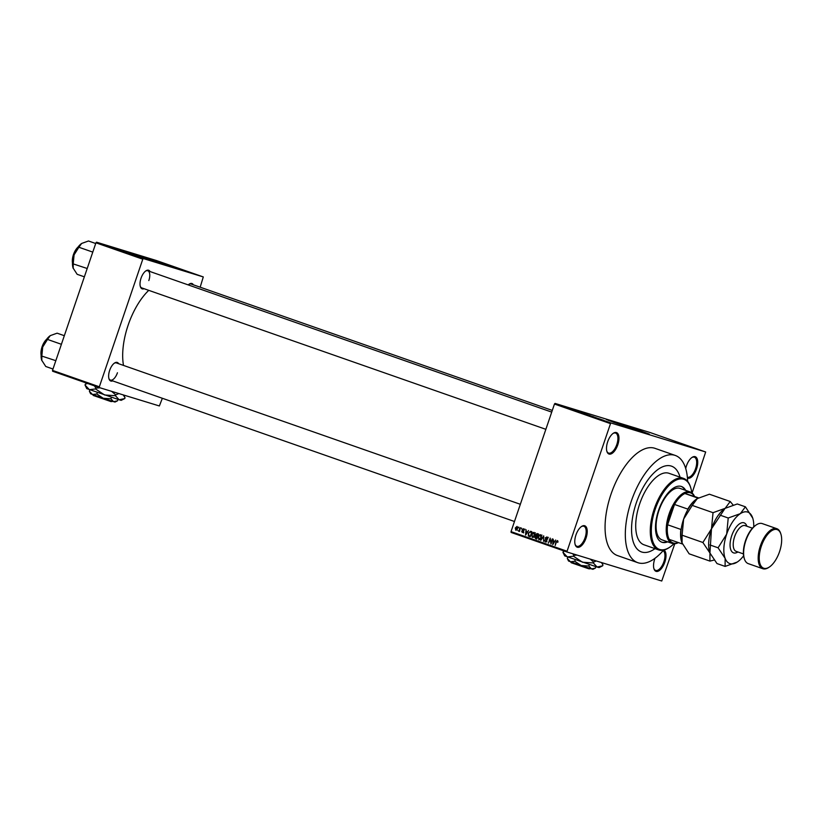 <?xml version="1.0" encoding="UTF-8"?>
<svg xmlns="http://www.w3.org/2000/svg" width="822" height="822" viewBox="0 0 822 822"><rect width="100%" height="100%" fill="white"/><g stroke="black" fill="none" stroke-linecap="round" stroke-linejoin="round"><path stroke-width="1.23" d="M617.774 444.846A11.364 5.281 -70.7 0 1 611.938 453.477A11.364 5.281 -70.7 0 1 606.924 451.514A11.364 5.281 -70.7 0 1 607.684 441.753A11.364 5.281 -70.7 0 1 613.315 433.266A11.364 5.281 -70.7 0 1 618.411 434.735A11.364 5.281 -70.7 0 1 617.774 444.846M606.8 451.114A10.604 4.922 109.3 0 0 608.588 453.086A10.604 4.922 109.3 0 0 616.808 444.527A10.604 4.922 109.3 0 0 615.596 433.071A10.604 4.922 109.3 0 0 612.965 433.502M685.712 468.519A11.364 5.281 -70.7 0 1 686.442 465.879A11.364 5.281 -70.7 0 1 692.073 457.381A11.364 5.281 -70.7 0 1 697.179 458.851A11.364 5.281 -70.7 0 1 696.542 468.972A11.364 5.281 -70.7 0 1 687.449 478.024M687.377 477.222A10.604 4.922 109.3 0 0 695.576 468.653A10.604 4.922 109.3 0 0 694.364 457.196A10.604 4.922 109.3 0 0 691.734 457.628M663.868 550.041A11.364 5.281 -70.7 0 1 664.823 562.166A11.364 5.281 -70.7 0 1 658.977 570.797A11.364 5.281 -70.7 0 1 653.963 568.834A11.364 5.281 -70.7 0 1 654.723 559.073A11.364 5.281 -70.7 0 1 655.011 558.272M653.85 568.423A10.604 4.922 109.3 0 0 655.637 570.406A10.604 4.922 109.3 0 0 663.847 561.837A10.604 4.922 109.3 0 0 663.138 550.637M586.055 538.04A11.364 5.281 -70.7 0 1 580.209 546.671A11.364 5.281 -70.7 0 1 575.194 544.709A11.364 5.281 -70.7 0 1 575.955 534.947A11.364 5.281 -70.7 0 1 581.586 526.45A11.364 5.281 -70.7 0 1 586.682 527.919A11.364 5.281 -70.7 0 1 586.055 538.04M575.081 544.298A10.604 4.922 109.3 0 0 576.869 546.281A10.604 4.922 109.3 0 0 585.079 537.711A10.604 4.922 109.3 0 0 583.877 526.265A10.604 4.922 109.3 0 0 581.246 526.697M642.619 432.125L612.873 422.005M637.923 429.906L606.317 419.487L638.858 430.903L649.339 434.139L637.923 429.906M647.387 433.636L608.167 420.278M144.076 288.707A9.843 4.572 -70.7 0 1 140.377 286.673A9.843 4.572 -70.7 0 1 141.035 278.216A9.843 4.572 -70.7 0 1 145.915 270.849A9.843 4.572 -70.7 0 1 150.077 271.558M140.264 286.262A9.083 4.223 109.3 0 0 141.774 287.906L545.859 429.32M112.686 380.894A9.843 4.572 -70.7 0 1 108.997 378.86A9.843 4.572 -70.7 0 1 109.655 370.393A9.843 4.572 -70.7 0 1 114.535 363.036A9.843 4.572 -70.7 0 1 118.697 363.745M108.884 378.449A9.083 4.223 109.3 0 0 110.395 380.093A9.083 4.223 109.3 0 0 117.443 372.756M636.31 502.858A45.436 21.105 109.3 0 0 641.499 551.942A45.436 21.105 109.3 0 0 655.011 548.644A45.436 21.105 109.3 0 1 641.499 551.942A45.436 21.105 109.3 0 1 636.31 502.858A45.436 21.105 109.3 0 1 671.512 466.156A45.436 21.105 109.3 0 0 636.31 502.858M687.644 481.373A56.8 26.386 109.3 0 0 675.263 455.439A56.8 26.386 109.3 0 0 631.255 501.317A56.8 26.386 109.3 0 0 637.749 562.659A56.8 26.386 109.3 0 0 663.59 550.113M675.263 455.439L655.011 448.35A56.8 26.386 109.3 0 0 611.003 494.228A56.8 26.386 109.3 0 0 617.486 555.569L637.749 562.659M148.761 290.351A52.259 24.28 109.3 0 0 128.14 325.163A52.259 24.28 109.3 0 0 123.506 365.42M164.698 264.879L134.952 254.748M160.002 262.66L128.396 252.241L160.937 263.646L171.418 266.883L160.002 262.66M169.466 266.379L130.256 253.032M564.529 406.613L565.269 406.859L564.529 406.613M565.587 407.013L563.964 406.479L565.587 407.024M567.293 407.578L568.033 407.825L567.293 407.578M567.899 407.835L568.588 408.041M569.399 408.318L570.098 408.575M573.581 409.798L571.043 408.986L573.571 409.808M580.147 412.069L577.383 411.154L580.147 412.069M586.764 414.38L584 413.466L586.764 414.38M603.564 420.258L600.255 419.21L603.553 420.289M610.171 423.525L554.47 404.034L555.045 403.417L649.966 432.485L705.677 451.987L610.746 422.909L566.82 551.942L661.751 581.01L674.811 543.732M555.045 403.417L610.746 422.909M600.738 419.302L598.211 418.49L600.738 419.302M596.525 417.884L593.926 416.99L596.525 417.884M593.083 416.6L593.618 416.816M591.552 416.086L592.528 416.477M590.741 415.881L590.217 415.696M586.199 414.288L590.217 415.593L586.199 414.288M581.442 412.552L584.606 413.63L581.442 412.552M581 412.469L580.476 412.264M574.095 410.003L577.989 411.308L573.91 409.983M560.727 405.287L561.467 405.534L560.727 405.287M566.82 551.942L511.12 532.44L511.027 531.629L566.728 551.12M705.677 451.987L692.073 493.015M518.754 527.108L518.908 527.96L518.754 527.108M521.508 528.073L521.672 528.926L521.508 528.073M528.515 530.519L525.577 535.112L525.998 529.645L526.265 531.413L527.652 531.896L528.515 530.519M534.906 533.57L534.721 535.43L532.266 537.526L531.587 534.403L532.605 532.738L534.023 532.379L534.906 533.57M541.523 535.882L541.338 537.742L538.883 539.838L538.215 536.715L539.222 535.06L540.64 534.69L541.523 535.882M547.801 537.814L545.613 538.05L546.897 541.102L545.274 542.078L544.575 540.157L545.469 541.493L546.538 540.393L545.212 537.917L546.959 536.91L547.719 539.068L546.671 537.465L548.017 537.876M545.469 541.493L546.866 541.924M555.672 540.033L552.744 544.616L553.165 539.15L553.422 540.917L554.819 541.41L555.672 540.033M554.47 404.034L511.027 531.629M557.943 541.143L557.768 542.438L557.213 541.153L556.648 541.379L555.189 545.479L555.949 541.934L557.429 540.568L557.789 541.328M552.302 538.852L550.997 544.01L550.237 539.242L548.459 543.116L550.165 538.102L550.935 542.859L552.302 538.852M543.702 535.841L543.589 541.41L543.722 536.499L540.732 540.414L543.702 535.841M537.239 533.581L538.492 534.012L536.776 539.037L535.523 538.595L534.845 536.941L535.646 536.047L535.512 534.619L537.146 533.55M530.693 531.289L531.865 531.7L530.159 536.715L528.423 536.006L528.299 533.293L530.601 531.259M523.542 528.71L524.128 530.231L523.337 529.224L522.597 529.594L523.532 531.772L522.278 532.502L521.693 531.125L523.111 531.711L522.165 529.553L523.491 528.69M522.432 531.968L523.511 531.834M520.357 527.673L519.525 531.464L519.319 530.735L518.62 531.218L520.357 527.673M517.069 526.45L517.552 528.731L515.784 530.231L515.291 527.981L517.038 526.44M95.948 242.809L96.534 242.192L143.367 258.581L142.792 259.197L95.948 242.809L52.516 370.403L99.349 386.792L99.441 387.614L159.365 405.965L162.355 398.28M99.441 387.614L52.608 371.225L52.516 370.403M143.367 258.581L203.291 276.932L200.167 287.197M203.291 276.932L156.447 260.543L96.534 242.192M142.792 259.197L99.349 386.792M188.217 284.905A9.843 4.572 -70.7 0 1 189.204 284.104A9.843 4.572 -70.7 0 1 193.365 284.813M148.823 280.569A9.083 4.223 109.3 0 0 147.785 270.757A9.083 4.223 109.3 0 0 145.576 271.096M520.336 504.297L116.405 362.934A9.083 4.223 109.3 0 0 114.196 363.283M552.292 410.425L191.074 284.011A9.083 4.223 109.3 0 0 188.865 284.35M680.03 477.161A45.436 21.105 109.3 0 0 671.512 466.156L671.512 466.156A45.436 21.105 109.3 0 1 680.03 477.161M557.974 541.379L557.213 541.153M554.326 541.852L554.377 541.256M554.48 541.945L553.36 541.554L553.103 544.154L554.48 541.945L553.36 541.554M546.486 541.801L545.561 541.523M546.702 539.725L545.407 539.324M546.558 538.338L548.305 537.321M541.451 535.595L540.444 535.286L538.215 536.715M539.9 535.266L539.222 535.06M540.568 535.471L541.986 535.101M538.605 536.879L539.078 539.253L540.444 539.674M539.078 539.253L540.938 537.598L540.444 535.286M540.167 539.592L539.109 539.263M536.797 538.985L535.523 538.595M536.869 539.006L536.191 537.362L536.992 536.458L535.646 536.047M536.992 536.458L536.858 535.03L538.585 533.992M536.571 538.307L537.085 536.807L536.334 536.54L535.276 537.002L536.982 538.431M535.893 536.437L537.085 536.807M537.29 536.221L537.886 534.464L537.033 534.156L535.913 534.762L537.691 536.345M538.307 534.547L536.591 534.074M533.283 532.944L532.605 532.738M533.951 533.149L535.369 532.79M534.834 533.273L533.827 532.964L531.988 534.557L532.461 536.941L533.827 537.352M532.461 536.941L534.321 535.276L533.827 532.964M533.55 537.269L532.492 536.941M530.375 536.735L528.423 536.006M529.769 536.417L529.43 535.8M530.365 536.108L531.68 532.266L529.276 532.266L528.299 533.293M530.693 531.937L531.598 531.598M528.7 533.437L528.7 535.441L529.954 535.985M531.269 532.142L531.803 532.276M527.169 532.348L527.221 531.752M527.323 532.44L526.193 532.05L525.936 534.649L527.323 532.44L526.193 532.05M524.179 529.481L523.337 529.224M523.624 532.913L523.039 531.536M523.285 532.235L523.809 532.389M523.593 531.515L523.08 531.361M523.511 529.964L524.888 529.121M519.001 531.104L518.302 530.889M517.716 527.221L515.291 527.981M515.713 528.084L515.98 529.707L517.336 530.128M515.98 529.707L517.151 528.587L516.884 526.964L518.22 527.375M516.833 529.974L516 529.717M599.269 418.83L600.327 419.169L599.269 418.83M584.617 413.723L584.021 413.528M582.12 412.85L580.918 412.418L582.12 412.85M583.096 413.147L581.842 412.695L583.096 413.147M578 411.411L577.404 411.206M575.503 410.527L577.311 411.082L575.503 410.527M572.102 409.325L573.17 409.664L572.102 409.325M685.682 490.374A29.541 13.717 109.3 0 0 681.448 486.49A29.541 13.717 109.3 0 0 658.566 510.349A29.541 13.717 109.3 0 0 661.946 542.243A29.541 13.717 109.3 0 0 667.669 541.842M685.055 490.159A29.541 13.717 109.3 0 0 681.13 486.388M691.775 492.789A37.113 17.241 109.3 0 0 690.665 487.538A37.113 17.241 109.3 0 0 674.276 481.117A37.113 17.241 109.3 0 0 655.206 509.311A37.113 17.241 109.3 0 0 653.141 542.376A37.113 17.241 109.3 0 0 669.796 547.175A37.113 17.241 109.3 0 0 673.948 543.753M669.796 547.175L669.129 547.616A37.863 17.591 -70.7 0 1 658.556 549.887A37.863 17.591 -70.7 0 1 654.23 508.993A37.863 17.591 -70.7 0 1 683.575 478.404A37.863 17.591 -70.7 0 1 690.418 486.768L690.665 487.538M683.575 478.404L669.016 473.308A37.863 17.591 109.3 0 0 639.67 503.896A37.863 17.591 109.3 0 0 643.996 544.791L658.556 549.887M678.438 542.602A27.26 12.669 -70.7 0 1 672.406 543.496A27.26 12.669 -70.7 0 1 672.191 543.424L662.059 539.879A27.26 12.669 -70.7 0 1 658.946 510.431A27.26 12.669 -70.7 0 1 680.071 488.412L690.203 491.957A27.26 12.669 -70.7 0 1 694.569 496.488M661.628 542.13A29.541 13.717 109.3 0 0 667.043 541.626M95.712 243.518L88.488 240.99L81.717 243.425A15.238 7.079 109.3 0 0 81.625 243.487L78.881 247.247L92.66 252.066M87.204 268.496L73.209 263.903L74.072 254.882L78.881 247.247M84.368 276.829L77.145 274.301L73.066 267.993A15.238 7.079 109.3 0 0 73.076 268.044M73.209 268.414L73.209 263.903M81.625 243.487L81.625 243.487A15.238 7.079 109.3 0 0 74.072 254.882A15.238 7.079 109.3 0 0 73.055 267.982L73.066 267.993M698.042 498.122L684.86 493.508A26.51 12.309 109.3 0 1 690.367 492.82A26.51 12.309 109.3 0 1 694.405 496.437L684.86 493.508A26.51 12.309 109.3 0 0 674.513 504.451L667.598 524.775A26.51 12.309 109.3 0 0 669.242 539.386A26.51 12.309 109.3 0 0 673.28 543.003A26.51 12.309 109.3 0 0 678.273 542.541M672.191 543.424A27.26 12.669 -70.7 0 1 669.159 513.74A27.26 12.669 -70.7 0 1 689.977 491.885A27.26 12.669 -70.7 0 1 690.203 491.957M687.808 509.671L687.808 509.095L674.513 504.451A26.51 12.309 109.3 0 0 667.598 524.775L680.883 529.43L681.233 528.998M669.242 539.386L682.373 543.979M694.405 496.437L698.495 497.865M681.695 542.109A26.51 12.309 -70.7 0 1 680.883 529.43M687.808 509.095A26.51 12.309 -70.7 0 1 696.809 498.913M64.322 335.695L57.108 333.177L50.327 335.612A15.238 7.079 109.3 0 0 50.245 335.664L47.501 339.424L61.28 344.254M55.824 360.673L41.83 356.09L42.693 347.069L47.501 339.424M52.978 369.016L45.765 366.489L41.675 360.159A15.238 7.079 109.3 0 0 41.696 360.231M41.83 360.601L41.83 356.09M50.245 335.664L50.245 335.664A15.238 7.079 109.3 0 0 42.693 347.069A15.238 7.079 109.3 0 0 41.675 360.159M744.413 558.939L744.167 558.169A20.447 9.504 -70.7 0 1 745.533 540.599A20.447 9.504 -70.7 0 1 755.665 525.309L756.343 524.857A21.208 9.854 109.3 0 0 745.831 540.722A21.208 9.854 109.3 0 0 744.413 558.939A21.208 9.854 109.3 0 0 748.246 563.625L762.806 568.721A21.208 9.854 -70.7 0 1 760.391 545.818A21.208 9.854 -70.7 0 1 776.821 528.69A21.208 9.854 -70.7 0 1 780.653 533.365L780.9 534.136A20.447 9.504 109.3 0 0 771.868 530.601A20.447 9.504 109.3 0 0 761.357 546.137A20.447 9.504 109.3 0 0 760.216 564.354A20.447 9.504 109.3 0 0 769.402 567.005A20.447 9.504 109.3 0 0 779.533 551.706A20.447 9.504 109.3 0 0 780.9 534.136M776.821 528.69L762.261 523.593A21.208 9.854 109.3 0 0 756.343 524.857M733.09 504.996L730.224 501.502L709.417 494.217L697.303 498.584L692.227 505.407L713.034 512.681L711.482 528.823L702.892 542.489L682.085 535.204L683.637 519.072L692.227 505.407M697.148 498.677L697.303 498.584A27.26 12.669 -70.7 0 0 697.148 498.677L697.148 498.677A27.26 12.669 -70.7 0 0 683.637 519.072A27.26 12.669 109.3 0 0 681.818 542.499A27.26 12.669 109.3 0 0 681.849 542.623M730.224 501.502L725.158 508.325L713.034 512.681M702.892 542.489L709.941 553.021L709.931 561.097L689.134 553.812L681.818 542.53M682.085 543.28L682.085 535.204M709.931 561.097L714.113 560.059M753.743 526.84A27.26 12.669 109.3 0 0 752.736 518.137A27.26 12.669 109.3 0 0 752.459 517.357A27.26 12.669 109.3 0 0 740.345 513.647A27.26 12.669 109.3 0 0 726.679 534.136A27.26 12.669 109.3 0 0 725.127 558.344L725.127 566.409L716.99 563.563L709.941 553.021L711.482 528.823L725.004 508.428A27.26 12.669 109.3 0 0 711.482 528.823A27.26 12.669 109.3 0 0 709.663 552.24A27.26 12.669 109.3 0 0 709.705 552.374M725.158 508.325L737.272 503.968L745.41 506.814L740.345 513.647L728.22 518.004L726.679 534.136L718.079 547.801L725.127 558.344A27.26 12.669 109.3 0 0 737.252 562.053A27.26 12.669 109.3 0 0 737.396 561.95A27.26 12.669 109.3 0 0 743.622 555.775M709.941 553.021L709.663 552.24M752.736 518.137L745.41 506.814M725.127 566.409L737.252 562.053M718.079 547.801L709.941 544.955M728.22 518.004L720.082 515.158M769.402 567.005L768.724 567.447A21.208 9.854 -70.7 0 1 762.806 568.721M588.388 568.629L589.908 568.362M590.617 568.649L589.025 568.855M595.909 566.666L595.436 568.053L591.491 568.927L588.829 566.029L581.154 565.526L574.763 561.251L575.277 559.751M588.829 566.029L589.343 564.529M574.763 561.251L570.396 561.765L567.303 558.498L567.786 557.09M567.303 558.498L568.547 561.015L581.154 565.526L592.919 569.317L595.436 568.053M601.519 562.567L602.947 564.961L602.66 565.803L599.104 567.581L597.091 567.036L564.693 555.867L562.947 552.312L564.293 551.048M602.66 565.803L597.091 567.036L593.34 562.947L582.5 562.238L573.479 556.206L573.766 555.364L577.034 555.066M593.34 562.947L593.618 562.104L596.258 560.953M590.227 559.104L593.618 562.104M573.479 556.206L567.314 556.915L562.947 552.312M572.852 553.781L573.766 555.364M564.139 550.997L563.234 551.47M589.23 568.156L588.357 568.649L571.167 562.71L570.766 561.899M111.309 400.9L110.436 401.393L111.104 401.598L111.987 401.105M112.696 401.403L111.104 401.598M117.988 399.42L117.515 400.807L113.57 401.681L110.908 398.783L103.233 398.28L96.842 394.005L97.356 392.505M110.908 398.783L111.422 397.283M96.842 394.005L92.475 394.509L89.393 391.251L89.865 389.844M89.393 391.251L90.626 393.769L103.233 398.28L114.998 402.061L117.515 400.807M123.238 394.899L125.026 397.714L124.749 398.557L121.183 400.335L119.169 399.79L86.772 388.621L85.036 385.066L85.313 384.223L87.533 383.442M124.749 398.557L119.169 399.79L115.419 395.701L104.579 394.981L95.558 388.95L95.845 388.107L100.048 387.799M115.419 395.701L115.707 394.858L118.892 393.574M111.576 391.334L115.707 394.858M95.558 388.95L89.393 389.669L85.036 385.066M94.458 385.867L95.845 388.107M87.132 383.309L85.313 384.223M110.436 401.393L93.246 395.454L92.845 394.652M546.928 540.116L546.024 539.838M530.18 536.674L529.029 536.324M523.604 531.269L522.689 530.991M77.802 247.422A11.364 5.281 109.3 0 0 72.521 262.516M72.49 262.958A10.902 5.066 -70.7 0 1 78.059 247.062M46.422 339.599A11.364 5.281 109.3 0 0 41.131 354.703M41.11 355.135A10.902 5.066 -70.7 0 1 46.679 339.25M737.889 551.973A15.906 7.388 -70.7 0 1 731.724 535.687A15.906 7.388 -70.7 0 1 739.851 523.624A15.906 7.388 -70.7 0 1 746.89 526.234M752.438 528.176L745.194 525.648A13.635 6.329 109.3 0 0 734.632 536.653A13.635 6.329 109.3 0 0 736.193 551.377L743.437 553.915M536.211 536.499L537.557 536.91M536.93 534.125L538.276 534.536M72.48 263.451L73.487 254.378L78.357 246.672M551.716 412.11L147.785 270.757M110.395 380.093L514.469 521.497M41.1 355.628L42.107 346.565L46.967 338.849M601.817 562.659L602.783 564.611M123.721 395.053L124.862 397.365"/></g></svg>
